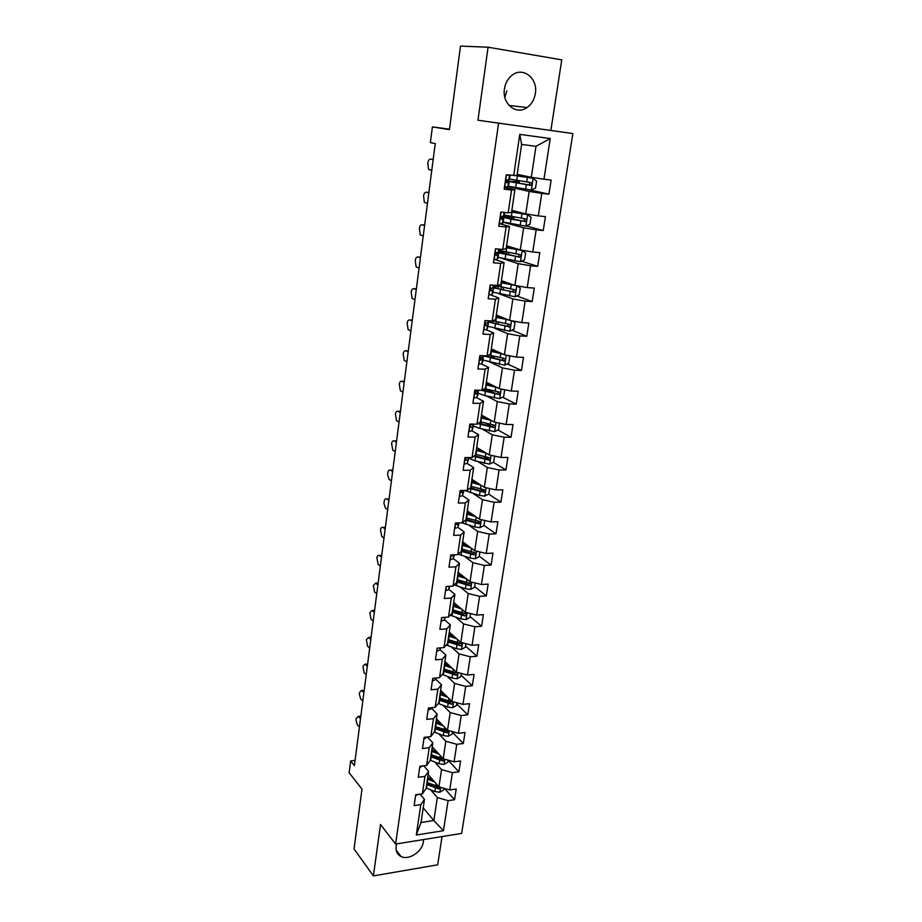 <?xml version="1.0" encoding="UTF-8"?>
<svg xmlns="http://www.w3.org/2000/svg" width="922" height="922" viewBox="0 0 922 922"><rect width="100%" height="100%" fill="white"/><g stroke="black" fill="none" stroke-linecap="round" stroke-linejoin="round"><path stroke-width="1.38" d="M504.449 88.835C501.81 103.783 516.366 115.561 527.073 107.54C531.545 104.336 534.299 99.703 535.336 93.618C538.183 78.589 523.143 66.315 512.183 75.143C507.976 78.416 505.394 82.98 504.449 88.835M506.823 90.852L504.83 97.306M396.656 843.895L396.114 846.246C395.584 851.133 397.232 854.556 401.058 856.538C408.803 860.595 422.264 851.663 423.348 841.844L423.486 839.573M488.072 47.206L477.965 120.229L550.872 130.451L561.763 59.861L488.072 47.206L460.493 46.1L449.417 129.645L432.395 126.89L430.367 142.645L435.253 143.544L354.405 765.617L350.66 760.938L349.138 772.74L361.977 789.105L354.048 848.932L373.398 875.9L437.685 864.813L442.03 836.577M550.872 130.451L572.862 133.563L461.645 833.419L395.619 844.056L498.583 123.156L572.862 133.563M517.184 174.385L531.303 177.289L535.982 146.321L521.633 144.431L517.012 175.595L506.282 174.742L504.173 189.171L511.549 190.001L508.183 212.821L500.83 212.072L498.756 226.27L506.097 226.973L502.778 249.447L495.471 248.813L493.431 262.793L500.715 263.369L497.454 285.486L490.181 284.967L488.176 298.728L495.425 299.201L492.21 320.971L484.984 320.568L483.013 334.11L490.216 334.467L487.058 355.904L479.866 355.615L477.919 368.95L485.099 369.192L481.976 390.306L474.83 390.121L472.917 403.248L480.039 403.387L476.974 424.178L469.863 424.097L467.973 437.028L475.072 437.074L472.052 457.543L464.976 457.566L463.121 470.301L470.174 470.243L467.2 490.4L460.17 490.516L458.338 503.066L465.345 502.916L462.418 522.774L455.422 522.993L453.612 535.348L460.597 535.106L457.704 554.675L450.754 554.975L448.968 567.157L455.917 566.811L453.059 586.104L446.144 586.496L444.392 598.493L451.296 598.067L448.495 617.072L441.615 617.556L439.886 629.38L446.755 628.862L443.989 647.601L437.143 648.154L435.438 659.818L442.272 659.218L439.54 677.682L432.741 678.327L431.058 689.817L437.846 689.137L435.161 707.335L428.396 708.061L426.736 719.391L433.49 718.63L430.839 736.574L424.108 737.381L422.483 748.537L429.203 747.707L426.586 765.41L419.89 766.274L418.288 777.281L424.961 776.382L422.391 793.83L415.73 794.776L414.139 805.632L420.789 804.652L416.306 835.021L443.459 830.71L433.847 820.522L437.339 797.53L430.539 789.751M513.681 175.618L519.766 134.382L550.238 138.542L543.968 179.202L551.125 180.055L548.924 194.185L528.848 189.713M443.459 830.71L448.092 800.665L454.558 799.708L456.217 789.025L449.74 789.947L452.414 772.682L458.902 771.806L460.597 760.961L454.085 761.814L456.782 744.308L463.317 743.512L465.034 732.517L458.488 733.29L461.219 715.541L467.788 714.815L469.529 703.67L462.948 704.373L465.725 686.371L472.318 685.714L474.081 674.408L467.477 675.042L470.289 656.787L476.916 656.199L478.702 644.743L472.064 645.285L474.922 626.764L481.584 626.269L483.393 614.64L476.72 615.112L479.613 596.315L486.32 595.912L488.153 584.11L481.445 584.49L484.384 565.428L491.115 565.105L492.982 553.131L486.228 553.431L489.213 534.092L495.99 533.85L497.88 521.702L491.092 521.91L494.123 502.283L500.934 502.133L502.847 489.813L496.036 489.916L499.102 470.001L505.948 469.943L507.895 457.439L501.038 457.462L504.161 437.235L511.042 437.282L513.012 424.581L506.12 424.5L509.29 403.974L516.205 404.124L518.21 391.228L511.284 391.055L514.499 370.218L521.449 370.46L523.489 357.379L516.527 357.091L519.789 335.931L526.773 336.276L528.848 323L521.84 322.608L525.16 301.125L532.178 301.575L534.287 288.09L527.246 287.595L530.611 265.767L537.676 266.331L539.808 252.64L532.732 252.029L536.155 229.866L543.254 230.546L545.421 216.624L538.31 215.898L541.779 193.39L548.924 194.185M508.183 212.821L511.537 212.44L514.891 189.828L504.426 187.454M504.518 186.809L508.391 186.763L529.159 191.43L525.747 213.904L511.848 210.354M514.891 189.828L511.549 190.001M541.779 193.39L529.159 191.43M538.31 215.898L525.747 213.904M502.778 249.447L506.155 248.721L509.463 226.466L499.148 223.608M503.205 222.225L523.638 227.826L520.285 249.943L506.593 245.782M509.463 226.466L506.097 226.973M536.155 229.866L523.638 227.826M532.732 252.029L520.285 249.943M497.454 285.486L500.865 284.425L504.115 262.516L495.356 259.647M501.798 258.356L518.21 263.657L514.914 285.428L501.418 280.668M504.115 262.516L500.715 263.369M530.611 265.767L518.21 263.657M527.246 287.595L514.914 285.428M492.21 320.971L495.644 319.588L498.848 298.013L490.988 295.052M498.952 293.749L512.863 298.935L509.624 320.372L496.324 315.024M498.848 298.013L495.425 299.201M525.16 301.125L512.863 298.935M521.84 322.608L509.624 320.372M487.058 355.904L490.504 354.209L493.662 332.969L486.32 329.822M495.126 328.416L507.607 333.672L504.403 354.786L491.299 348.873M493.662 332.969L490.216 334.467M519.789 335.931L507.607 333.672M516.527 357.091L504.403 354.786M481.976 390.306L485.445 388.312L488.556 367.382L481.549 364.04M490.965 362.496L502.421 367.878L499.275 388.669L486.355 382.215M488.556 367.382L485.099 369.192M514.499 370.218L502.421 367.878M511.284 391.055L499.275 388.669M476.974 424.178L480.466 421.884L483.52 401.289L476.743 397.705M486.632 396.034L497.315 401.577L494.215 422.057L481.48 415.073M483.52 401.289L480.039 403.387M509.29 403.974L497.315 401.577M506.12 424.5L494.215 422.057M472.052 457.543L475.556 454.972L478.564 434.665L471.96 430.851M482.218 429.053L492.29 434.769L489.236 454.938L476.674 447.447M478.564 434.665L475.072 437.074M504.161 437.235L492.29 434.769M501.038 457.462L489.236 454.938M467.2 490.4L470.716 487.554L473.689 467.558L467.212 463.489L468.641 457.554M477.769 461.565L487.335 467.466L484.327 487.346L471.937 479.348M473.689 467.558L470.174 470.243M499.102 470.001L487.335 467.466M496.036 489.916L484.327 487.346M462.418 522.774L465.956 519.662L468.883 499.955L462.51 495.644M473.32 493.604L482.46 499.678L479.486 519.27L467.27 510.788M468.883 499.955L465.345 502.916M494.123 502.283L482.46 499.678M491.092 521.91L479.486 519.27M457.704 554.675L461.265 551.298L464.146 531.89L457.877 527.326M468.872 525.171L477.642 531.429L474.726 550.734L462.671 541.779M464.146 531.89L460.597 535.106M489.213 534.092L477.642 531.429M486.228 553.431L474.726 550.734M453.059 586.104L456.632 582.474L459.479 563.342L453.301 558.548M464.446 556.266L472.905 562.708L470.024 581.736L458.142 572.332M459.479 563.342L455.917 566.811M484.384 565.428L472.905 562.708M481.445 584.49L470.024 581.736M448.495 617.072L452.08 613.199L454.88 594.344L448.795 589.319M460.066 586.922L468.238 593.538L465.391 612.3L453.67 602.458M454.88 594.344L451.296 598.067M479.613 596.315L468.238 593.538M476.72 615.112L465.391 612.3M443.989 647.601L447.585 643.487L450.339 624.909L444.358 619.653M455.71 617.141L463.628 623.94L460.827 642.427L449.279 632.169M450.339 624.909L446.755 628.862M474.922 626.764L463.628 623.94M472.064 645.285L460.827 642.427M439.54 677.682L443.159 673.348L445.868 655.023L439.967 649.561M451.4 646.921L459.098 653.894L456.332 672.126L444.923 661.443M445.868 655.023L442.272 659.218M470.289 656.787L459.098 653.894M467.477 675.042L456.332 672.126M435.161 707.335L438.791 702.783L441.465 684.723L435.657 679.053M447.135 676.287L454.615 683.433L451.895 701.4L440.635 690.324M441.465 684.723L437.846 689.137M465.725 686.371L454.615 683.433M462.948 704.373L451.895 701.4M430.839 736.574L434.481 731.803L437.12 713.997L431.392 708.119M442.917 705.249L450.201 712.556L447.527 730.282L436.406 718.803M437.12 713.997L433.49 718.63M461.219 715.541L450.201 712.556M458.488 733.29L447.527 730.282M426.586 765.41L430.24 760.419L432.844 742.855L427.37 736.989M438.745 733.808L445.856 741.276L443.205 758.748L432.245 746.901M432.844 742.855L429.203 747.707M456.782 744.308L445.856 741.276M454.085 761.814L443.205 758.748M422.391 793.83L426.045 788.644L428.615 771.322L423.682 765.779M434.619 761.964L441.569 769.605L438.953 786.835L426.967 782.432M428.131 774.618L438.953 786.835L449.74 789.947M428.615 771.322L424.961 776.382M452.414 772.682L441.569 769.605M416.306 835.021L421.02 822.493L424.454 799.397L419.994 794.165M423.198 807.879L433.847 820.522L421.02 822.493M424.454 799.397L420.789 804.652M448.092 800.665L437.339 797.53M395.619 844.056L380.509 824.51L373.398 875.9M477.965 120.229L498.583 123.156M449.475 129.195L432.395 126.89M355.085 760.385L350.66 760.938M550.238 138.542L535.982 146.321M521.633 144.431L519.766 134.382M543.968 179.202L531.303 177.289M454.558 799.708L444.496 788.437M458.902 771.806L448.127 760.224M463.317 743.512L452.391 732.275M467.788 714.815L456.724 703.959M472.318 685.714L461.104 675.238M476.916 656.199L465.552 646.126M481.584 626.269L470.07 616.588M458.395 606.791L456.206 604.947M486.32 595.912L474.646 586.646M461.184 575.973L460.585 575.501M491.115 565.105L479.279 556.277M495.99 533.85L483.992 525.459M479.048 522.013L477.93 521.23M500.934 502.133L488.625 494.111M483.589 490.838L481.192 489.271M505.948 469.943L493.235 462.268M488.026 459.121L483.773 456.551M511.042 437.282L497.892 429.963M492.06 426.713L485.802 423.233M516.205 404.124L502.571 397.175M494.768 393.21L487.922 389.718M521.449 370.46L507.284 363.925M496.635 359.004L492.59 357.137M526.773 336.276L512.021 330.18M532.178 301.575L516.769 295.927M537.676 266.331L521.506 261.191M510.05 216.877L510.143 216.255M543.254 230.546L526.232 225.936M509.578 186.475L508.471 186.359M515.271 181.634L515.49 180.159M415.615 795.536L418.473 794.384M359.442 726.847L357.413 725.038L355.973 720.094L356.192 718.445L358.047 716.486L360.514 718.561M359.822 723.908L360.133 721.5M432.625 779.689L427.693 777.592M434.735 782.075L427.462 779.067M443.851 788.241L443.586 789.97L439.782 792.24L434.884 791.56L426.16 787.918M427.935 775.909L428.961 775.552M426.656 784.553L438.86 788.932L440.001 787.134M438.86 788.932L437.57 787.469L426.874 783.066M419.717 767.496L422.829 765.894M362.819 700.881L360.767 699.13L359.315 694.185L359.534 692.514L361.47 690.509L363.902 692.491M363.936 690.405L361.47 690.509M363.199 697.908L363.522 695.465M423.866 739.064L427.128 737.024M366.23 674.581L364.155 672.887L362.911 666.26L364.939 664.197L367.336 666.087M367.405 664.082L364.939 664.197M366.622 671.573L366.944 669.107M436.867 751.903L431.807 749.805M439.01 754.219L431.6 751.234M448.138 760.143L447.827 762.194L444.012 764.453L439.068 763.773L430.263 760.201M431.98 748.618L433.386 748.145M430.77 756.801L443.079 761.099L443.816 759.013L431.093 754.645M443.079 761.099L441.765 759.67L430.989 755.36M441.165 723.724L435.991 721.649M443.344 725.96L435.783 723.021M452.495 731.642L452.126 734.05L448.288 736.286L443.321 735.595L434.297 732.045M436.094 720.958L437.892 720.336M434.942 728.657L447.354 732.875L448.046 730.743L435.276 726.478M447.354 732.875L446.029 731.492L435.149 727.274M428.073 710.228L431.208 708.799L431.496 707.727M369.699 647.959L367.601 646.31L366.345 639.672L368.443 637.551L370.817 639.349M370.091 644.904L370.413 642.404M432.349 680.989L435.495 679.641L435.922 678.027M373.203 620.979L371.082 619.4L369.814 612.738L372.004 610.56L374.332 612.266M373.606 617.89L373.929 615.366M436.682 651.324L439.829 650.079L440.439 647.889M376.752 593.664L374.609 592.131L373.329 585.458L375.6 583.223L377.893 584.825M378.112 583.05L375.75 583.315M377.156 590.529L377.49 587.959M445.545 695.153L440.22 693.09M447.746 697.32L440.025 694.416M456.909 702.748L456.482 705.503L452.621 707.727L447.619 707.036L438.25 703.463M440.243 692.929L442.456 692.111M439.183 700.132L451.688 704.258C453.209 703.693 453.417 702.967 452.333 702.08L439.506 697.919M451.688 704.258L450.351 702.921L439.379 698.795M449.994 666.191L444.519 664.14M452.229 668.277L444.335 665.407M461.38 673.44L460.908 676.564L457.024 678.776L451.987 678.073L442.226 674.455M445.038 664.37L447.078 663.46M443.47 671.204L456.09 675.238C457.646 674.639 457.842 673.901 456.678 673.025L443.805 668.957M456.09 675.238L454.73 673.959L443.666 669.925M454.523 636.825L448.876 634.785M456.793 638.831L448.703 635.984M465.921 643.717L465.391 647.209L461.484 649.411L456.413 648.708L446.225 645.043M450.236 635.316L451.722 634.336M447.827 641.862L460.551 645.803C462.141 645.181 462.314 644.42 461.081 643.544L448.161 639.591M460.551 645.803L459.168 644.57L448 640.652M459.133 607.045L453.29 605.005M461.426 608.969L453.128 606.146M470.531 613.568L469.932 617.44L466.002 619.63L460.896 618.916L450.236 615.193M455.41 605.777L456.263 604.636M452.241 612.116L465.068 615.965C466.705 615.297 466.855 614.525 465.541 613.66L452.587 609.811M465.068 615.965L463.674 614.778L452.414 610.963M463.835 576.838L457.773 574.809M466.163 578.67L457.612 575.893M475.199 582.981L474.553 587.256L470.6 589.412L465.449 588.697L454.246 584.905M460.435 575.731L460.77 574.418M456.713 581.932L469.667 585.689C471.326 584.974 471.465 584.202 470.059 583.349L457.07 579.592M459.041 573.046L458.004 573.254M469.747 583.13L468.238 584.56L456.874 580.848M468.63 546.204L462.314 544.176M470.981 547.956L462.164 545.19M479.936 551.955L479.221 556.623L475.245 558.767L470.07 558.052L458.246 554.157M461.242 551.321L474.346 554.975C476.017 554.226 476.132 553.431 474.68 552.601L461.611 548.947M464.1 542.839L462.475 543.162M474.415 552.578L472.871 553.903L461.415 550.307M473.516 515.121L466.935 513.105M475.913 516.781L466.786 514.05M484.753 520.469L483.969 525.552L479.97 527.684L474.749 526.958L461.887 522.797M465.426 520.135L479.14 523.823C480.765 523.028 480.846 522.221 479.405 521.403L466.221 517.864M469.263 512.159L466.993 512.655M479.117 521.379L477.573 522.797L466.013 519.317M478.53 483.601L471.603 481.584M480.961 485.168L471.476 482.448M489.628 488.51L488.787 494.031L484.765 496.14L479.509 495.402L464.584 490.446M469.586 488.464L484.004 492.21C485.571 491.368 485.64 490.55 484.2 489.755L470.9 486.32M471.776 480.466L471.903 479.624M474.45 480.973L471.868 481.664M483.889 489.732L482.344 491.242L470.427 487.796M486.136 453.094L476.236 450.385M483.681 451.63L476.351 449.59M494.584 456.079L493.673 462.049L489.628 464.123L475.095 460.827L468.537 458.234M473.712 456.321L488.937 460.124C490.446 459.237 490.492 458.407 489.063 457.635L475.648 454.316M476.42 449.175L476.536 448.403M479.44 449.095L478.011 450.086M476.605 447.873L477.285 447.804M488.718 457.6L487.185 459.214L474.565 455.699M491.449 420.536L481.065 417.85M488.994 419.187L481.169 417.124M499.309 423.106L498.629 429.583L494.561 431.646L479.913 428.442L473.274 425.987M479.636 422.437L481.906 422.218M477.769 423.659L493.938 427.554C495.402 426.632 495.425 425.803 494.008 425.042L480.477 421.838M482.183 415.926L483.912 417.873M481.342 415.995L482.898 415.845M493.616 425.007L492.106 426.725L478.633 423.094M496.923 387.494L485.963 384.831M494.492 386.283L486.055 384.186M503.527 389.522L504.645 390.237L503.666 396.633L499.563 398.673L484.788 395.573L478.08 393.256M483.358 390.225L488.176 389.58M481.157 390.283L499.021 394.501C500.427 393.544 500.427 392.703 499.021 391.965L484.742 388.715M486.424 383.633L488.683 384.854M486.136 383.644L488.637 383.356M498.583 391.919L497.085 393.74L482.598 389.948M502.582 353.956L490.942 351.305M500.254 352.907L491.023 350.74M507.895 355.454L509.762 356.699L508.771 363.187L504.657 365.204L482.955 360.041M489.87 357.39L493.316 356.123M483.358 355.869L504.173 360.951C505.521 359.96 505.498 359.096 504.115 358.381L488.821 355.039M491.276 350.809L494.204 350.176M503.619 358.324L502.144 360.26L485.571 355.846M508.495 319.922L495.99 317.283M506.385 319.07L496.059 316.799M512.413 320.879L514.972 322.654L513.957 329.235L509.808 331.24L487.911 326.33M497.154 324.071L498.157 323.634L498.387 322.124M488.199 322.055L509.393 326.884C510.696 325.858 510.661 324.993 509.278 324.29L492.659 320.787M498.537 317.364L499.263 316.211M508.714 324.221L507.284 326.273L496.693 323.968C491.852 322.861 489.363 321.87 489.202 321.006L489.282 320.81M514.753 285.371L501.107 282.731M513.035 284.771L501.176 282.339M517.069 285.808L520.25 288.079L519.224 294.775L515.052 296.746L492.936 292.101M493.063 287.71L514.695 292.286C515.951 291.237 515.894 290.361 514.522 289.681L493.95 285.244L492.993 287.825L490.93 288.206L491 290.776L492.602 290.534L493.374 289.105L492.037 288.056M495.471 285.739L493.869 285.785M513.877 289.6L512.505 291.767L501.81 289.589C496.923 288.54 494.388 287.652 494.215 286.926L497.442 286.269M498.041 257.353L520.377 261.721L524.572 259.774L525.609 252.985L522.186 250.438L506.316 247.661M522.094 250.381L521.126 250.081M520.031 249.862L506.362 247.338M497.246 252.57L520.077 257.169C521.287 256.086 521.207 255.21 519.847 254.53L499.067 250.392M499.251 249.136L498.894 251.429L503.677 251.545M506.155 252.052L503.331 251.937L503.055 253.827M519.098 254.426L518.544 256.685L517.795 256.731L499.298 252.328L503.331 251.937M503.228 222.075L525.77 226.144L530 224.23L531.049 217.327L527.522 214.63L511.606 212.037M527.522 214.63L511.629 211.806M502.732 216.52L501.568 216.808L510.972 219.229L525.54 221.487C526.704 220.393 526.6 219.505 525.263 218.825L504.265 214.999M503.193 216.509L510.12 216.44M512.644 216.705L514.015 217.212L508.495 217.073L508.287 218.445M524.376 218.71L523.984 221.073L523.177 221.153L504.461 217.212L508.495 217.073M508.483 186.244L531.268 190.024L535.521 188.134L536.581 181.127L533.043 178.326L515.433 175.606M533.043 178.326L516.239 175.595M517.127 174.811L520.308 175.019L520.123 176.229M515.64 181.669L506.789 181.138L531.084 185.253C532.201 184.135 532.086 183.236 530.749 182.579L509.543 179.064M515.847 180.216L516.343 181.334L519.259 182.06L513.727 181.669L513.6 182.521M529.689 182.429L529.505 184.919L528.64 185.022L509.705 181.542L513.727 181.669M441.073 621.244L444.231 620.091L445.015 617.314M380.348 565.981L378.181 564.518L376.891 557.833C377.271 555.816 378.055 555.044 379.253 555.528L381.512 557.038M380.763 562.812L381.097 560.207M442.791 617.475L443.378 617.429M445.533 590.725L448.691 589.677L449.682 586.288M383.99 537.941L381.8 536.535L380.498 529.839C380.901 527.741 381.708 526.958 382.953 527.476L385.166 528.871M384.405 534.725L384.751 532.098M446.847 586.45L448.991 586.334M450.051 559.758L453.221 558.813L454.35 554.825M387.689 509.532L385.477 508.183L383.921 503.308L384.163 501.476C384.566 499.332 385.396 498.514 386.664 499.021L388.877 500.346M451.331 554.952L452.172 555.954L453.831 554.848M388.104 506.27L388.45 503.608M454.638 528.341L457.819 527.499L458.799 524.411M391.424 480.742L389.119 479.417L387.62 474.588L387.862 472.732C388.277 470.554 389.119 469.701 390.398 470.174L392.634 471.43M456.079 522.97L456.782 524.514L458.626 522.889M391.85 477.446L392.207 474.738M459.294 496.462L462.487 495.725L463.801 490.458M395.215 451.561L392.818 450.27L391.62 443.62C392.034 441.408 392.887 440.509 394.178 440.947L396.448 442.134M461.115 490.504L461.449 492.602L463.051 491.829L463.512 490.469M395.653 448.219L396.011 445.487M464.02 464.1L467.212 463.478L468.491 457.554M399.065 421.999L396.575 420.732L395.423 414.105C395.849 411.857 396.702 410.924 398.016 411.316L400.298 412.434M399.503 418.611L399.86 415.834M467.327 457.554L466.371 457.75C465.114 458.81 465.057 459.64 466.198 460.216L467.8 459.525M469.102 431.438L472.018 430.758L473.528 424.247M402.96 392.034L400.378 390.801L399.272 384.197C399.71 381.915 400.574 380.947 401.9 381.293L404.216 382.342M472.986 424.189L471.13 424.858C469.909 425.941 469.874 426.771 471.004 427.347L472.606 426.736L473.539 424.143M403.398 388.6L403.767 385.776M473.689 397.924L476.893 397.532L478.38 391.239M406.902 361.655L404.228 360.456L403.179 353.887C403.617 351.559 404.504 350.556 405.83 350.856L408.181 351.824M478.138 390.202L475.959 391.47L475.89 393.982L477.492 393.452L478.069 390.375M407.351 358.174L407.731 355.316M478.633 364.075L481.837 363.81L483.301 357.724M410.901 330.86L408.146 329.707L407.144 323.149C407.582 320.798 408.481 319.75 409.829 320.003L412.203 320.902M483.416 355.754L482.84 357.045L480.881 357.575L480.858 360.099L482.448 359.672L482.909 356.883M411.362 327.333L411.742 324.44M483.647 329.707L486.862 329.569L488.303 323.703M414.958 299.638L412.111 298.532L411.166 291.997C411.604 289.6 412.514 288.505 413.874 288.713L416.271 289.531M488.648 321.156L487.876 322.7L485.859 323.149L485.894 325.708L487.484 325.362L488.303 323.634L487.715 322.838M415.43 296.054L415.81 293.127M488.752 294.81L491.968 294.798L493.374 289.162M419.072 267.979L416.133 266.919L415.234 260.407C415.684 257.976 416.606 256.835 417.977 256.996L420.409 257.734M490.481 288.609L490.17 289.289M419.545 264.349L419.936 261.375M493.927 259.37L497.154 259.497L497.903 258.344L498.525 254.092L495.978 252.778M423.244 235.882L420.213 234.868L419.36 228.379C419.821 225.902 420.743 224.726 422.138 224.841L424.604 225.498M499.228 249.136L498.191 252.409L496.082 252.709L496.197 255.313L497.788 255.164L498.525 254.046M495.483 253.412L495.321 254.08M423.728 232.194L424.12 229.186M499.182 223.378L502.409 223.631L503.112 222.801L503.758 218.468L500.761 217.315M427.485 203.324L424.351 202.367L423.555 195.902C424.016 193.39 424.95 192.156 426.367 192.225L428.845 192.79M504.138 215.748L504.622 212.463L504.138 215.748L501.314 216.658L501.476 219.275L503.758 218.433M427.969 199.59L428.361 196.536M431.773 170.305L428.546 169.406L427.796 162.952C428.269 160.405 429.214 159.137 430.643 159.137L433.156 159.621M509.451 179.513L510.097 175.192L509.486 179.467L506.639 180.02L506.835 182.683L509.048 182.326L508.391 186.763L509.071 182.291L505.959 181.392M506.247 174.996L506.835 174.811M506.224 175.122L509.912 175.168M432.268 166.525L432.672 163.413M360.802 716.348L358.485 716.774M415.926 794.752L415.81 795.605M439.886 792.182L440.624 787.319M427.324 782.594L427.831 779.228M426.517 788.068L427.013 784.714M435.714 786.063L436.083 783.596M434.884 791.56L435.391 788.195M364.178 690.359L361.85 690.751M420.098 766.251L419.902 767.565M367.601 664.047L365.262 664.405M424.316 737.358L424.051 739.144M444.104 764.396L444.888 759.221M431.45 754.795L431.957 751.384M432.948 747.661L432.844 748.341M430.632 760.35L431.139 756.95M439.909 758.207L440.301 755.614M439.068 763.773L439.587 760.362M448.38 736.229L449.21 730.743M435.633 726.628L436.152 723.171M437.12 719.54L436.947 720.704M434.804 732.252L435.311 728.806M444.162 729.959L444.577 727.239M443.321 735.595L443.839 732.137M371.07 637.39L368.708 637.724M428.603 708.038L428.269 710.309M431.369 707.75L431.208 708.799M374.574 610.399L372.211 610.698M432.948 678.304L432.533 681.07M435.726 678.039L435.495 679.641M437.351 648.143L436.867 651.416M440.151 647.912L439.829 650.079M452.725 707.681L453.601 701.861M439.875 698.058L440.393 694.554M441.361 691.039L441.119 692.687M439.033 703.774L439.552 700.271M448.484 701.319L448.91 698.461M447.619 707.036L448.15 703.532M457.116 678.719L458.05 672.576M444.173 669.095L444.704 665.546M445.66 662.123L445.338 664.289M443.321 674.881L443.851 671.343M452.852 672.276L453.301 669.291M451.987 678.073L452.518 674.524M461.576 649.353L462.567 642.865M448.541 639.73L449.072 636.122M450.005 632.815L449.671 635.108M447.666 645.596L448.196 642M457.289 642.818L457.761 639.695M456.413 648.708L456.955 645.1M466.106 619.572L467.143 612.727M452.967 609.938L453.509 606.284M454.431 603.092L454.097 605.328M452.08 615.896L452.621 612.243M461.795 612.946L462.291 609.684M460.896 618.916L461.449 615.262M470.693 589.365L471.787 582.162M457.45 579.719L458.004 576.02M458.891 573.081L458.58 575.121M456.551 585.758L457.105 582.059M466.359 582.646L466.878 579.247M465.449 588.697L466.002 584.986M468.238 584.56L469.667 585.689M475.349 558.72L476.501 551.149M462.003 549.074L462.556 545.317M463.351 543.012L463.132 544.476M461.092 555.205L461.645 551.448M470.992 551.909L471.522 548.36M470.07 558.052L470.635 554.283M472.871 553.903L474.311 554.975M480.074 527.626L481.284 519.674M466.613 517.98L467.177 514.165M467.88 512.517L467.754 513.393M465.691 524.203L466.255 520.388M475.694 520.723L476.248 517.023M474.749 526.958L475.326 523.131M477.573 522.797L479.037 523.823M484.868 496.082L486.136 487.738M471.292 486.436L471.868 482.563M470.358 492.74L470.935 488.879M480.454 489.075L481.042 485.226M479.509 495.402L480.085 491.53M482.344 491.242L483.831 492.21M489.732 464.077L491.057 455.33M476.052 454.431L476.628 450.501M475.095 460.827L475.683 456.909M485.295 456.978L485.894 453.025M484.327 463.386L484.914 459.456M487.185 459.214L488.695 460.124M494.665 431.588L496.059 422.437M480.869 421.942L481.468 417.954M479.913 428.442L480.5 424.466M490.204 424.385L490.804 420.386M489.225 430.897L489.824 426.909M492.106 426.725L493.627 427.566M499.666 398.627L501.13 389.038M485.767 388.98L486.367 384.935M487.185 382.63L487.035 383.587M486.217 389.096L486.078 390.052M484.788 395.573L485.387 391.527M495.183 391.308L495.794 387.252M494.192 397.924L494.803 393.878M497.085 393.74L498.629 394.524M504.76 365.158L506.282 355.143M490.735 355.512L491.345 351.409M492.141 349.254L491.91 350.786M491.196 355.627L490.942 357.344M488.038 355.419L487.83 356.768M489.743 362.208L490.354 358.105M500.243 357.736L500.865 353.622M499.228 364.455L499.851 360.341M502.144 360.26L503.712 360.986M509.912 331.182L511.503 320.718M495.782 321.548L496.393 317.375M497.177 315.37L496.935 317.007M496.243 321.651L495.921 323.795M493.132 320.914L492.832 322.965M494.768 328.336L495.391 324.175M505.383 323.657L506.017 319.473M504.357 330.468L504.979 326.296M507.284 326.273L508.875 326.93M515.156 296.688L516.816 285.762M500.9 287.053L501.533 282.824M502.283 280.968L502.052 282.524M501.372 287.157L501.026 289.427M498.226 286.465L497.903 288.655M499.874 293.957L500.508 289.727M510.592 289.059L511.237 284.806M509.555 295.974L510.189 291.732M512.505 291.767L514.119 292.355M520.481 261.664L522.186 250.438M506.097 252.04L506.743 247.741M507.48 246.047L507.25 247.522M506.57 252.132L506.213 254.518M505.06 259.036L505.694 254.749M515.894 253.919L516.539 249.597M514.833 260.938L515.479 256.639M517.795 256.731L519.432 257.25M525.886 226.097L527.615 214.699M511.376 216.474L512.033 212.106M512.747 210.585L512.54 211.979M511.745 217.292L511.48 219.079M510.327 223.585L510.972 219.229M521.264 218.226L521.921 213.846M520.192 225.36L520.849 220.992M523.177 221.153L524.837 221.591M531.372 189.978L533.135 178.395M516.746 180.366L517.403 175.929M518.049 174.903L517.899 175.871M516.988 181.991L516.827 183.098M515.663 187.581L516.32 183.155M526.727 181.98L527.396 177.531M525.632 189.229L526.301 184.792M528.64 185.022L530.323 185.38M515.329 181.219L516.343 181.334M381.731 555.355L379.345 555.586M441.822 617.533L441.269 621.336M444.635 617.337L444.231 620.091M385.373 527.292L382.976 527.488L385.384 527.269M446.363 586.484L445.729 590.829M449.187 586.323L448.691 589.677M389.072 498.86L386.664 499.021M450.962 554.963L450.247 559.861M454.327 554.825L454.235 555.505M453.785 555.021L453.221 558.813M451.342 555.309L452.172 555.954M392.818 470.047L390.398 470.174M455.641 522.981L454.834 528.456M458.384 523.65L457.819 527.499M455.964 523.915L456.782 524.514M396.61 440.854L394.178 440.947M460.378 490.516L459.49 496.578M463.789 490.458L463.432 492.867M463.051 491.829L462.487 495.725M460.666 492.071L461.449 492.602M400.459 411.27L398.016 411.316M465.195 457.554L464.215 464.227M468.618 457.554L468.134 460.862M465.46 459.778L466.198 460.216M404.355 381.282L401.9 381.293M470.082 424.097L469.021 431.381M473.493 424.385L472.905 428.373M472.606 426.736L472.018 430.758M470.289 426.932L471.004 427.347M408.308 350.879L405.83 350.856M475.049 390.121L473.885 398.05M478.345 391.354L477.746 395.4M477.492 393.452L476.893 397.532M477.965 390.202L477.873 390.87M475.233 393.636L475.89 393.982M412.307 320.072L409.829 320.003M480.085 355.627L478.829 364.213M483.266 357.828L482.667 361.943M482.448 359.672L481.837 363.81M483.024 355.742L482.84 357.045M480.247 359.822L480.858 360.099M416.364 288.828L413.874 288.713M485.203 320.579L483.854 329.846M488.268 323.795L487.657 327.967M487.484 325.362L486.862 329.569M488.164 320.741L487.876 322.7M420.478 257.157L417.977 256.996M490.412 284.99L488.948 294.959M493.339 289.231L492.717 293.473M493.927 285.232L493.731 286.558M492.602 290.534L491.968 294.798M493.374 285.198L492.993 287.825M424.662 225.037L422.138 224.841M495.69 248.836L494.123 259.52M498.491 254.149L497.857 258.448M497.788 255.164L497.154 259.497M498.675 249.09L498.191 252.409M428.891 192.468L426.367 192.225M501.061 212.095L499.39 223.527M503.723 218.514L503.089 222.882M503.066 219.229L502.409 223.631M504.057 212.406L503.47 216.44M433.179 159.437L430.643 159.137M506.443 175.238L504.726 186.959M508.414 182.729L507.757 187.212M509.486 175.411L508.829 179.905M509.048 105.442L527.073 107.54M396.183 850.188L401.058 856.538M360.848 715.979L358.047 716.486M371.093 637.183L368.443 637.551M374.597 610.237L372.004 610.56M378.147 582.935L375.6 583.223M465.137 545.109L465.345 543.761M472.905 553.903L474.346 554.975M469.782 514.003L469.978 512.667M477.7 522.809L479.14 523.823M474.484 482.448L474.68 481.111M482.552 491.265L484.004 492.21M479.256 450.42L479.44 449.21M487.473 459.237L488.937 460.124M492.475 426.748L493.938 427.554M497.534 393.752L499.021 394.501M502.674 360.26L504.173 360.951M507.884 326.261L509.393 326.884M504.219 282.973L504.403 281.717M503.193 289.877L503.527 287.595M513.174 291.744L514.695 292.286M509.44 247.937L509.624 246.704M508.391 254.945L508.748 252.547M518.544 256.685L520.077 257.169M514.741 212.371L514.925 211.138M513.681 219.482L514.015 217.212M501.568 216.808L501.464 217.488M523.984 221.073L525.54 221.487M519.051 183.455L519.259 182.06M529.505 184.919L531.084 185.253M515.352 181.115L516.124 181.208M381.743 555.286L379.253 555.528"/></g></svg>
